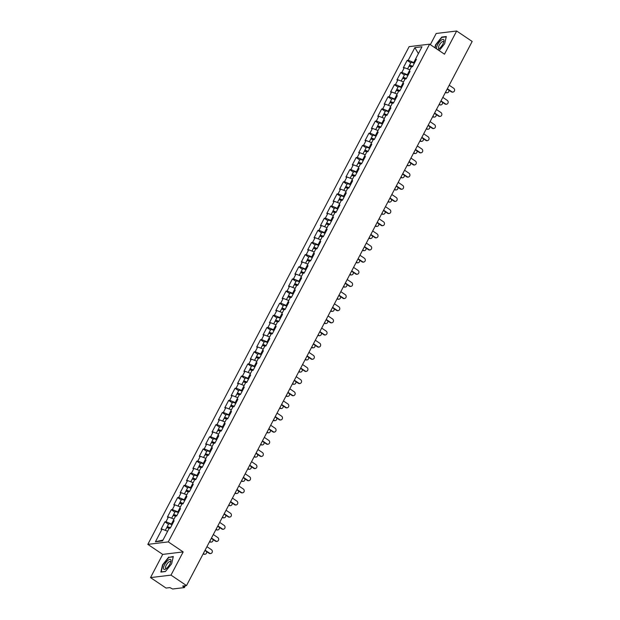 <?xml version="1.0" encoding="UTF-8"?>
<svg xmlns="http://www.w3.org/2000/svg" width="620" height="620" viewBox="0 0 620 620"><rect width="100%" height="100%" fill="white"/><g stroke="black" fill="none" stroke-linecap="round" stroke-linejoin="round"><path stroke-width="0.93" d="M150.52 577.6L170.996 575.12L183.171 551.924L162.703 554.396L150.52 577.6L166.036 588.054L169.865 587.597L172.678 589L184.264 587.597L182.683 586.039L186.512 585.582L472.177 41.462L456.661 31L436.193 33.48L430.327 44.648M162.703 554.396L147.824 544.368L409.138 46.647L429.606 44.167L168.291 541.888L147.824 544.368M163.021 540.028L155.434 541.771L162.556 540.911L169.198 528.255L170.267 528.132L174.15 520.738L173.081 520.862L173.6 521.777M155.434 541.771L162.076 529.124L161.014 529.247L164.897 521.854L168.485 524.272M172.251 524.342L165.958 521.722L164.897 521.854M165.958 521.722L168.454 516.979L167.392 517.103L171.267 509.71L174.863 512.128M178.63 512.197L172.337 509.586L171.267 509.71M172.337 509.586L174.832 504.835L173.763 504.959L177.645 497.565L181.234 499.983M185.008 500.053L178.707 497.442L177.645 497.565M178.707 497.442L181.203 492.691L180.141 492.822L184.024 485.421L187.612 487.847M191.379 487.909L185.085 485.297L184.024 485.421M185.085 485.297L187.581 480.546L186.512 480.678L190.394 473.277L193.983 475.703M197.757 475.765L191.464 473.153L190.394 473.277M191.464 473.153L193.952 468.402L192.89 468.534L196.773 461.14L200.361 463.558M204.135 463.621L197.834 461.009L196.773 461.14M197.834 461.009L200.33 456.258L199.268 456.39L203.151 448.996L206.739 451.414M210.506 451.484L204.213 448.864L203.151 448.996M204.213 448.864L206.708 444.114L205.638 444.246L209.521 436.852L213.11 439.27M216.884 439.34L210.591 436.72L209.521 436.852M210.591 436.72L213.078 431.969L212.017 432.101L215.899 424.708L219.488 427.126M223.254 427.196L216.961 424.576L215.899 424.708M216.961 424.576L219.457 419.833L218.395 419.957L222.278 412.564L225.866 414.982M229.633 415.051L223.34 412.432L222.278 412.564M223.34 412.432L225.835 407.689L224.766 407.813L228.648 400.419L232.237 402.837M236.011 402.907L229.718 400.288L228.648 400.419M229.718 400.288L232.206 395.545L231.144 395.669L235.026 388.275L238.615 390.693M242.381 390.763L236.088 388.151L235.026 388.275M236.088 388.151L238.584 383.4L237.522 383.532L241.397 376.131L244.993 378.556M248.76 378.619L242.467 376.007L241.397 376.131M242.467 376.007L244.962 371.256L243.892 371.388L247.775 363.987L251.363 366.412M255.138 366.474L248.837 363.863L247.775 363.987M248.837 363.863L251.333 359.112L250.271 359.244L254.154 351.85L257.742 354.268M261.508 354.33L255.215 351.718L254.154 351.85M255.215 351.718L257.711 346.967L256.641 347.099L260.524 339.706L264.112 342.124M267.887 342.194L261.594 339.574L260.524 339.706M261.594 339.574L264.081 334.823L263.019 334.955L266.902 327.562L270.49 329.979M274.265 330.049L267.964 327.43L266.902 327.562M267.964 327.43L270.46 322.679L269.398 322.811L273.281 315.417L276.869 317.835M280.635 317.905L274.342 315.286L273.281 315.417M274.342 315.286L276.838 310.543L275.768 310.667L279.651 303.273L283.239 305.691M287.013 305.761L280.721 303.141L279.651 303.273M280.721 303.141L283.208 298.398L282.147 298.522L286.029 291.129L289.618 293.547M293.384 293.617L287.091 290.997L286.029 291.129M287.091 290.997L289.587 286.254L288.525 286.378L292.408 278.985L295.996 281.403M299.762 281.472L293.469 278.861L292.408 278.985M293.469 278.861L295.965 274.11L294.895 274.234L298.778 266.84L302.366 269.258M306.14 269.328L299.847 266.716L298.778 266.84M299.847 266.716L302.335 261.966L301.274 262.097L305.156 254.696L308.745 257.122M312.511 257.184L306.218 254.572L305.156 254.696M306.218 254.572L308.714 249.821L307.652 249.953L311.535 242.56L315.123 244.978M318.889 245.04L312.596 242.428L311.535 242.56M312.596 242.428L315.092 237.677L314.022 237.809L317.905 230.415L321.493 232.833M325.267 232.903L318.967 230.284L317.905 230.415M318.967 230.284L321.462 225.533L320.401 225.665L324.283 218.271L327.872 220.689M331.638 220.759L325.345 218.139L324.283 218.271M325.345 218.139L327.841 213.388L326.771 213.52L330.654 206.127L334.242 208.545M338.016 208.615L331.723 205.995L330.654 206.127M331.723 205.995L334.211 201.252L333.149 201.376L337.032 193.983L340.62 196.4M344.394 196.47L338.094 193.851L337.032 193.983M338.094 193.851L340.589 189.108L339.528 189.232L343.41 181.838L346.999 184.256M350.765 184.326L344.472 181.707L343.41 181.838M344.472 181.707L346.967 176.964L345.898 177.088L349.781 169.694L353.369 172.112M357.143 172.182L350.85 169.57L349.781 169.694M350.85 169.57L353.338 164.819L352.276 164.943L356.159 157.55L359.747 159.968M363.514 160.037L357.221 157.426L356.159 157.55M357.221 157.426L359.716 152.675L358.654 152.807L362.537 145.406L366.126 147.831M369.892 147.893L363.599 145.282L362.537 145.406M363.599 145.282L366.094 140.531L365.025 140.662L368.908 133.261L372.496 135.687M376.27 135.749L369.977 133.137L368.908 133.261M369.977 133.137L372.465 128.387L371.403 128.518L375.286 121.125L378.874 123.543M382.641 123.605L376.348 120.993L375.286 121.125M376.348 120.993L378.843 116.242L377.781 116.374L381.664 108.981L385.253 111.399M389.019 111.468L382.726 108.849L381.664 108.981M382.726 108.849L385.221 104.098L384.152 104.23L388.035 96.836L391.623 99.254M395.397 99.324L389.096 96.705L388.035 96.836M389.096 96.705L391.592 91.954L390.53 92.085L394.413 84.692L398.001 87.11M401.768 87.18L395.475 84.56L394.413 84.692M395.475 84.56L397.97 79.817L396.901 79.941L400.784 72.548L404.372 74.966M408.146 75.035L401.853 72.416L400.784 72.548M401.853 72.416L404.341 67.673L403.279 67.797L407.162 60.404L410.75 62.822M414.524 62.891L408.224 60.272L407.162 60.404M408.224 60.272L414.865 47.624L421.988 46.764L415.354 59.411L415.865 60.326M173.081 520.862L175.576 516.111L176.638 515.987L180.521 508.594L179.459 508.718L181.954 503.975L183.016 503.843L186.899 496.45L185.837 496.574L188.325 491.831L189.394 491.699L193.277 484.305L192.208 484.429L194.703 479.686L195.765 479.555L199.648 472.161L198.586 472.293L201.081 467.542L202.143 467.41L206.026 460.017L204.964 460.149L207.452 455.398L208.522 455.266L212.404 447.873L211.335 448.004L213.83 443.254L214.892 443.13L218.775 435.728L217.713 435.86L220.208 431.109L221.27 430.985L225.153 423.584L224.083 423.716L226.579 418.965L227.641 418.841L231.524 411.447L230.462 411.571L232.957 406.821L234.019 406.697L237.902 399.303L236.84 399.427L239.328 394.684L240.397 394.553L244.28 387.159L243.21 387.283L245.706 382.54L246.768 382.408L250.651 375.015L249.589 375.139L252.084 370.396L253.146 370.264L257.029 362.871L255.967 363.002L258.455 358.252L259.524 358.12L263.407 350.726L262.338 350.858L264.833 346.107L265.895 345.976L269.778 338.582L268.716 338.714L271.211 333.963L272.273 333.831L276.156 326.438L275.094 326.57L277.582 321.819L278.651 321.695L282.534 314.294L281.464 314.425L283.96 309.675L285.022 309.55L288.904 302.149L287.843 302.281L290.338 297.53L291.4 297.406L295.283 290.013L294.213 290.137L296.709 285.394L297.771 285.262L301.653 277.869L300.591 277.993L303.087 273.25L304.149 273.118L308.031 265.724L306.97 265.848L309.458 261.105L310.527 260.974L314.41 253.58L313.34 253.712L315.836 248.961L316.897 248.829L320.78 241.436L319.719 241.567L322.214 236.817L323.276 236.685L327.159 229.292L326.097 229.423L328.585 224.672L329.654 224.541L333.537 217.147L332.467 217.279L334.963 212.528L336.024 212.404L339.907 205.003L338.846 205.135L341.341 200.384L342.403 200.26L346.286 192.859L345.224 192.991L347.712 188.24L348.781 188.116L352.664 180.722L351.594 180.846L354.09 176.096L355.151 175.972L359.034 168.578L357.972 168.702L360.468 163.959L361.53 163.827L365.413 156.434L364.343 156.558L366.839 151.815L367.908 151.683L371.783 144.29L370.721 144.421L373.217 139.671L374.279 139.539L378.161 132.145L377.099 132.277L379.587 127.526L380.657 127.394L384.54 120.001L383.47 120.133L385.966 115.382L387.027 115.25L390.91 107.857L389.848 107.989L392.344 103.238L393.406 103.114L397.288 95.713L396.226 95.844L398.714 91.094L399.784 90.969L403.667 83.568L402.597 83.7L405.093 78.949L406.154 78.825L410.037 71.432L408.975 71.556L411.471 66.805L412.532 66.681L416.415 59.288L415.354 59.411M173.104 520.901L171.546 523.869M174.011 519.103L168.454 516.979M179.482 508.757L177.925 511.725M180.381 506.959L174.832 504.835M179.459 508.718L179.978 509.632M185.853 496.612L184.303 499.581M186.76 494.814L181.203 492.691M185.837 496.574L186.349 497.488M192.231 484.468L190.673 487.436M193.13 482.678L187.581 480.546M192.208 484.429L192.727 485.344M198.609 472.332L197.052 475.292M199.508 470.534L193.952 468.402M198.586 472.293L199.105 473.2M204.98 460.187L203.43 463.148M205.887 458.389L200.33 456.258M204.964 460.149L205.476 461.055M211.358 448.043L209.8 451.004M212.257 446.245L206.708 444.114M211.335 448.004L211.854 448.919M217.736 435.899L216.179 438.859M218.635 434.101L213.078 431.969M217.713 435.86L218.232 436.775M224.107 423.755L222.557 426.715M225.013 421.957L219.457 419.833M224.083 423.716L224.603 424.63M230.485 411.61L228.927 414.579M231.384 409.812L225.835 407.689M230.462 411.571L230.981 412.486M236.863 399.466L235.306 402.434M237.762 397.668L232.206 395.545M236.84 399.427L237.359 400.342M243.234 387.322L241.676 390.29M244.141 385.524L238.584 383.4M243.21 387.283L243.73 388.197M249.612 375.178L248.054 378.146M250.511 373.38L244.962 371.256M249.589 375.139L250.108 376.053M255.983 363.041L254.433 366.002M256.889 361.243L251.333 359.112M255.967 363.002L256.478 363.909M262.361 350.897L260.803 353.857M263.26 349.099L257.711 346.967M262.338 350.858L262.857 351.765M268.739 338.753L267.181 341.713M269.638 336.954L264.081 334.823M268.716 338.714L269.235 339.628M275.11 326.608L273.56 329.569M276.016 324.81L270.46 322.679M275.094 326.57L275.606 327.484M281.488 314.464L279.93 317.425M282.387 312.666L276.838 310.543M281.464 314.425L281.984 315.34M287.866 302.32L286.308 305.288M288.765 300.522L283.208 298.398M287.843 302.281L288.362 303.196M294.237 290.175L292.687 293.144M295.143 288.377L289.587 286.254M294.213 290.137L294.733 291.051M300.615 278.031L299.057 281M301.514 276.233L295.965 274.11M300.591 277.993L301.111 278.907M306.993 265.887L305.435 268.855M307.892 264.089L302.335 261.966M306.97 265.848L307.489 266.763M313.363 253.751L311.806 256.711M314.27 251.953L308.714 249.821M313.34 253.712L313.86 254.619M319.742 241.606L318.184 244.567M320.641 239.808L315.092 237.677M319.719 241.567L320.238 242.474M326.112 229.462L324.562 232.422M327.019 227.664L321.462 225.533M326.097 229.423L326.608 230.338M332.49 217.318L330.933 220.278M333.389 215.52L327.841 213.388M332.467 217.279L332.987 218.194M338.869 205.174L337.311 208.134M339.768 203.376L334.211 201.252M338.846 205.135L339.365 206.049M345.239 193.029L343.689 195.998M346.146 191.231L340.589 189.108M345.224 192.991L345.735 193.905M351.618 180.885L350.06 183.853M352.517 179.087L346.967 176.964M351.594 180.846L352.113 181.761M357.996 168.741L356.438 171.709M358.895 166.943L353.338 164.819M357.972 168.702L358.492 169.617M364.366 156.597L362.816 159.565M365.273 154.799L359.716 152.675M364.343 156.558L364.862 157.472M370.745 144.452L369.187 147.421M371.644 142.662L366.094 140.531M370.721 144.421L371.24 145.328M377.123 132.316L375.565 135.276M378.022 130.518L372.465 128.387M377.099 132.277L377.619 133.184M383.493 120.172L381.935 123.132M384.4 118.374L378.843 116.242M383.47 120.133L383.989 121.04M389.872 108.027L388.314 110.988M390.771 106.229L385.221 104.098M389.848 107.989L390.368 108.903M396.25 95.883L394.692 98.844M397.149 94.085L391.592 91.954M396.226 95.844L396.738 96.759M402.62 83.739L401.062 86.699M403.519 81.941L397.97 79.817M402.597 83.7L403.116 84.615M408.999 71.594L407.441 74.563M409.897 69.797L404.341 67.673M408.975 71.556L409.495 72.47M415.369 59.45L413.819 62.419M418.392 53.622L414.865 47.624M170.996 575.12L186.512 585.582M183.171 551.924L168.291 541.888M429.606 44.167L444.486 54.196L456.661 31M167.633 531.247L162.076 529.124M439.169 50.615L444.656 43.749L446.315 36.518L441.758 37.068L435.527 44.857L434.876 47.717M168.756 557.054L162.533 564.843L160.867 572.082L165.431 571.524L171.655 563.743L173.313 556.504L169.175 557.333M442.168 37.347L441.758 37.068M453.057 92.078L452.522 92.14A2.062 1.837 -96.9 0 1 451.36 91.853L451.887 91.783A2.062 1.837 83.1 0 0 453.732 88.28L449.198 85.227M451.36 91.853L447.198 89.04M451.887 91.783L447.361 88.73M447.369 92.767L446.834 92.83A2.062 1.837 -96.9 0 1 445.671 92.535L446.199 92.473A2.062 1.837 83.1 0 0 448.88 90.179M407.557 68.905L408.828 66.487A3.015 0.829 27.7 0 1 411.409 66.921M445.602 92.07L446.199 92.473M409.68 66.34A3.015 0.829 27.7 0 1 409.316 65.557A3.015 0.829 27.7 0 1 412.688 66.386M409.316 65.557L410.889 62.558A3.015 0.829 27.7 0 1 414.261 63.395M412.525 66.681L412.471 66.65A1.829 0.504 -152.3 0 0 410.37 66.108A1.829 0.504 -152.3 0 0 410.587 66.58M437.472 49.468A5.944 2.124 -56 0 0 438.906 48.879A5.944 2.124 -56 0 0 442.897 44.074A5.944 2.124 -56 0 0 443.889 41.486A5.944 2.124 -56 0 0 442.068 39.618A5.944 2.124 -56 0 0 437.573 44.725A5.944 2.124 -56 0 0 436.573 48.864M443.649 42.354A4.069 1.449 -56 0 0 443.346 41.594A4.069 1.449 -56 0 0 439.247 45.182A4.069 1.449 -56 0 0 438.797 48.337A4.069 1.449 -56 0 0 439.619 48.329M435.132 47.895L435.814 44.934L441.843 37.386L446.237 36.859M166.261 568.61A5.944 2.124 -56 0 0 170.888 561.472A5.944 2.124 -56 0 0 168.206 560.17A5.944 2.124 -56 0 0 163.657 566.982A5.944 2.124 -56 0 0 165.904 568.865A5.944 2.124 -56 0 0 166.261 568.61M170.647 562.34A4.069 1.449 -56 0 0 170.345 561.581A4.069 1.449 -56 0 0 168.733 562.061A4.069 1.449 -56 0 0 166.059 565.556A4.069 1.449 -56 0 0 165.796 568.331A4.069 1.449 -56 0 0 166.617 568.315M165.525 571.408L161.2 571.935L162.812 564.921L168.842 557.38L173.236 556.845M446.679 104.222L446.152 104.284A2.062 1.837 -96.9 0 1 444.982 103.997L445.517 103.927A2.062 1.837 83.1 0 0 447.353 100.425L442.82 97.371M444.982 103.997L440.82 101.184M445.517 103.927L440.983 100.874M440.308 116.366L439.774 116.428A2.062 1.837 -96.9 0 1 438.611 116.134L439.138 116.072A2.062 1.837 83.1 0 0 440.983 112.569L436.449 109.515M438.611 116.134L434.442 113.328M439.138 116.072L434.612 113.018M433.93 128.511L433.396 128.573A2.062 1.837 -96.9 0 1 432.233 128.278L432.768 128.216A2.062 1.837 83.1 0 0 434.604 124.713L430.071 121.659M432.233 128.278L428.071 125.473M432.768 128.216L428.234 125.163M427.552 140.655L427.025 140.717A2.062 1.837 -96.9 0 1 425.855 140.422L426.389 140.36A2.062 1.837 83.1 0 0 428.226 136.857L423.7 133.804M425.855 140.422L421.693 137.617M426.389 140.36L421.856 137.307M421.182 152.791L420.647 152.861A2.062 1.837 -96.9 0 1 419.484 152.567L420.011 152.505A2.062 1.837 83.1 0 0 421.856 149.001L417.322 145.948M419.484 152.567L415.315 149.761M420.011 152.505L415.485 149.451M440.99 104.912L440.456 104.974A2.062 1.837 -96.9 0 1 439.293 104.679L439.828 104.617A2.062 1.837 83.1 0 0 442.502 102.323M401.186 81.042L402.45 78.632A3.015 0.829 27.7 0 1 405.031 79.066M439.231 104.214L439.828 104.617M403.302 78.484A3.015 0.829 27.7 0 1 402.938 77.702A3.015 0.829 27.7 0 1 406.309 78.531M402.938 77.702L404.511 74.702A3.015 0.829 27.7 0 1 407.882 75.539M406.154 78.825L406.092 78.794A1.829 0.504 -152.3 0 0 403.992 78.252A1.829 0.504 -152.3 0 0 404.209 78.725M434.612 117.056L434.085 117.118A2.062 1.837 -96.9 0 1 432.915 116.824L433.45 116.761A2.062 1.837 83.1 0 0 436.131 114.468M394.808 93.186L396.079 90.776A3.015 0.829 27.7 0 1 398.66 91.21M432.853 116.358L433.45 116.761M396.924 90.629A3.015 0.829 27.7 0 1 396.567 89.846A3.015 0.829 27.7 0 1 399.931 90.675M396.567 89.846L398.141 86.847A3.015 0.829 27.7 0 1 401.504 87.684M399.776 90.969L399.714 90.931A1.829 0.504 -152.3 0 0 397.621 90.396A1.829 0.504 -152.3 0 0 397.839 90.869M428.242 129.192L427.707 129.262A2.062 1.837 -96.9 0 1 426.545 128.968L427.071 128.906A2.062 1.837 83.1 0 0 429.753 126.612M388.43 105.33L389.701 102.92A3.015 0.829 27.7 0 1 392.282 103.354M426.475 128.503L427.071 128.906M390.553 102.773A3.015 0.829 27.7 0 1 390.189 101.982A3.015 0.829 27.7 0 1 393.56 102.819M390.189 101.982L391.762 98.991A3.015 0.829 27.7 0 1 395.134 99.82M393.398 103.114L393.344 103.075A1.829 0.504 -152.3 0 0 391.243 102.54A1.829 0.504 -152.3 0 0 391.46 103.013M421.864 141.337L421.337 141.407A2.062 1.837 -96.9 0 1 420.166 141.112L420.701 141.05A2.062 1.837 83.1 0 0 423.375 138.756M382.06 117.475L383.323 115.064A3.015 0.829 27.7 0 1 385.911 115.491M420.104 140.647L420.701 141.05M384.175 114.917A3.015 0.829 27.7 0 1 383.819 114.126A3.015 0.829 27.7 0 1 387.182 114.964M383.819 114.126L385.392 111.135A3.015 0.829 27.7 0 1 388.756 111.964M387.027 115.25L386.965 115.219A1.829 0.504 -152.3 0 0 384.865 114.684A1.829 0.504 -152.3 0 0 385.09 115.157M415.493 153.481L414.958 153.551A2.062 1.837 -96.9 0 1 413.788 153.256L414.323 153.194A2.062 1.837 83.1 0 0 417.004 150.892M375.681 129.619L376.952 127.208A3.015 0.829 27.7 0 1 379.533 127.635M413.726 152.791L414.323 153.194M377.797 127.053A3.015 0.829 27.7 0 1 377.44 126.271A3.015 0.829 27.7 0 1 380.804 127.108M377.44 126.271L379.014 123.279A3.015 0.829 27.7 0 1 382.377 124.108M380.649 127.394L380.595 127.364A1.829 0.504 -152.3 0 0 378.495 126.829A1.829 0.504 -152.3 0 0 378.712 127.301M414.803 164.935L414.276 165.005A2.062 1.837 -96.9 0 1 413.106 164.711L413.641 164.649A2.062 1.837 83.1 0 0 415.478 161.146L410.944 158.084M413.106 164.711L408.944 161.905M413.641 164.649L409.107 161.588M409.115 165.625L408.58 165.687A2.062 1.837 -96.9 0 1 407.418 165.4L407.945 165.339A2.062 1.837 83.1 0 0 410.626 163.037M369.311 141.763L370.574 139.353A3.015 0.829 27.7 0 1 373.155 139.779M407.356 164.935L407.945 165.339M371.426 139.198A3.015 0.829 27.7 0 1 371.062 138.415A3.015 0.829 27.7 0 1 374.433 139.252M371.062 138.415L372.635 135.416A3.015 0.829 27.7 0 1 376.007 136.253M374.271 139.539L374.216 139.508A1.829 0.504 -152.3 0 0 372.116 138.965A1.829 0.504 -152.3 0 0 372.333 139.446M408.433 177.08L407.898 177.142A2.062 1.837 -96.9 0 1 406.728 176.855L407.262 176.793A2.062 1.837 83.1 0 0 409.099 173.29L404.573 170.229M406.728 176.855L402.566 174.05M407.262 176.793L402.729 173.732M402.736 177.769L402.21 177.832A2.062 1.837 -96.9 0 1 401.039 177.545L401.574 177.475A2.062 1.837 83.1 0 0 404.256 175.181M362.933 153.907L364.196 151.497A3.015 0.829 27.7 0 1 366.784 151.923M400.977 177.08L401.574 177.475M365.048 151.342A3.015 0.829 27.7 0 1 364.692 150.559A3.015 0.829 27.7 0 1 368.055 151.396M364.692 150.559L366.265 147.56A3.015 0.829 27.7 0 1 369.629 148.397M367.9 151.683L367.838 151.652A1.829 0.504 -152.3 0 0 365.738 151.109A1.829 0.504 -152.3 0 0 365.963 151.59M402.055 189.224L401.52 189.286A2.062 1.837 -96.9 0 1 400.357 188.999L400.884 188.93A2.062 1.837 83.1 0 0 402.729 185.427L398.195 182.373M400.357 188.999L396.196 186.194M400.884 188.93L396.358 185.876M396.366 189.914L395.831 189.976A2.062 1.837 -96.9 0 1 394.661 189.689L395.196 189.619A2.062 1.837 83.1 0 0 397.877 187.325M356.554 166.052L357.825 163.633A3.015 0.829 27.7 0 1 360.406 164.067M394.599 189.224L395.196 189.619M358.67 163.486A3.015 0.829 27.7 0 1 358.313 162.703A3.015 0.829 27.7 0 1 361.685 163.541M358.313 162.703L359.887 159.704A3.015 0.829 27.7 0 1 363.258 160.541M361.522 163.827L361.468 163.796A1.829 0.504 -152.3 0 0 359.368 163.254A1.829 0.504 -152.3 0 0 359.585 163.734M395.676 201.368L395.149 201.43A2.062 1.837 -96.9 0 1 393.979 201.144L394.514 201.074A2.062 1.837 83.1 0 0 396.351 197.571L391.817 194.517M393.979 201.144L389.817 198.33M394.514 201.074L389.98 198.02M389.988 202.058L389.453 202.12A2.062 1.837 -96.9 0 1 388.291 201.833L388.817 201.763A2.062 1.837 83.1 0 0 391.499 199.47M350.184 178.196L351.447 175.778A3.015 0.829 27.7 0 1 354.028 176.212M388.228 201.361L388.817 201.763M352.3 175.631A3.015 0.829 27.7 0 1 351.935 174.848A3.015 0.829 27.7 0 1 355.306 175.677M351.935 174.848L353.509 171.849A3.015 0.829 27.7 0 1 356.88 172.685M355.144 175.972L355.09 175.941A1.829 0.504 -152.3 0 0 352.989 175.398A1.829 0.504 -152.3 0 0 353.206 175.879M389.306 213.513L388.771 213.575A2.062 1.837 -96.9 0 1 387.601 213.288L388.135 213.218A2.062 1.837 83.1 0 0 389.972 209.715L385.446 206.662M387.601 213.288L383.439 210.475M388.135 213.218L383.602 210.165M383.61 214.202L383.083 214.264A2.062 1.837 -96.9 0 1 381.912 213.97L382.447 213.908A2.062 1.837 83.1 0 0 385.129 211.614M343.805 190.34L345.069 187.922A3.015 0.829 27.7 0 1 347.657 188.356M381.85 213.505L382.447 213.908M345.921 187.775A3.015 0.829 27.7 0 1 345.565 186.992A3.015 0.829 27.7 0 1 348.928 187.821M345.565 186.992L347.138 183.993A3.015 0.829 27.7 0 1 350.502 184.83M348.773 188.116L348.711 188.085A1.829 0.504 -152.3 0 0 346.619 187.542A1.829 0.504 -152.3 0 0 346.836 188.015M382.928 225.657L382.393 225.719A2.062 1.837 -96.9 0 1 381.23 225.424L381.757 225.362A2.062 1.837 83.1 0 0 383.602 221.859L379.068 218.806M381.23 225.424L377.069 222.619M381.757 225.362L377.231 222.309M377.239 226.347L376.704 226.409A2.062 1.837 -96.9 0 1 375.542 226.114L376.069 226.052A2.062 1.837 83.1 0 0 378.75 223.758M337.427 202.476L338.698 200.066A3.015 0.829 27.7 0 1 341.279 200.5M375.472 225.649L376.069 226.052M339.551 199.919A3.015 0.829 27.7 0 1 339.187 199.136A3.015 0.829 27.7 0 1 342.558 199.965M339.187 199.136L340.76 196.137A3.015 0.829 27.7 0 1 344.131 196.974M342.395 200.26L342.341 200.221A1.829 0.504 -152.3 0 0 340.24 199.687A1.829 0.504 -152.3 0 0 340.458 200.159M376.549 237.801L376.022 237.863A2.062 1.837 -96.9 0 1 374.852 237.569L375.387 237.506A2.062 1.837 83.1 0 0 377.224 234.004L372.69 230.95M374.852 237.569L370.69 234.763M375.387 237.506L370.853 234.453M370.861 238.491L370.326 238.553A2.062 1.837 -96.9 0 1 369.163 238.258L369.698 238.196A2.062 1.837 83.1 0 0 372.372 235.902M331.057 214.621L332.32 212.21A3.015 0.829 27.7 0 1 334.901 212.644M369.101 237.793L369.698 238.196M333.173 212.063A3.015 0.829 27.7 0 1 332.808 211.273A3.015 0.829 27.7 0 1 336.179 212.11M332.808 211.273L334.382 208.281A3.015 0.829 27.7 0 1 337.753 209.111M336.024 212.404L335.963 212.365A1.829 0.504 -152.3 0 0 333.862 211.831A1.829 0.504 -152.3 0 0 334.079 212.304M370.179 249.945L369.644 250.007A2.062 1.837 -96.9 0 1 368.481 249.713L369.009 249.651A2.062 1.837 83.1 0 0 370.845 246.148L366.319 243.094M368.481 249.713L364.312 246.907M369.009 249.651L364.483 246.597M364.483 250.627L363.956 250.697A2.062 1.837 -96.9 0 1 362.785 250.403L363.32 250.34A2.062 1.837 83.1 0 0 366.002 248.047M324.678 226.765L325.942 224.355A3.015 0.829 27.7 0 1 328.53 224.781M362.723 249.938L363.32 250.34M326.794 224.208A3.015 0.829 27.7 0 1 326.438 223.417A3.015 0.829 27.7 0 1 329.801 224.254M326.438 223.417L328.011 220.426A3.015 0.829 27.7 0 1 331.375 221.255M329.646 224.549L329.584 224.51A1.829 0.504 -152.3 0 0 327.492 223.975A1.829 0.504 -152.3 0 0 327.709 224.448M363.8 262.082L363.266 262.151A2.062 1.837 -96.9 0 1 362.103 261.857L362.638 261.795A2.062 1.837 83.1 0 0 364.475 258.292L359.941 255.238M362.103 261.857L357.942 259.051M362.638 261.795L358.104 258.742M358.112 262.772L357.577 262.841A2.062 1.837 -96.9 0 1 356.415 262.547L356.942 262.485A2.062 1.837 83.1 0 0 359.623 260.191M318.3 238.909L319.571 236.499A3.015 0.829 27.7 0 1 322.152 236.925M356.345 262.082L356.942 262.485M320.424 236.352A3.015 0.829 27.7 0 1 320.06 235.561A3.015 0.829 27.7 0 1 323.431 236.398M320.06 235.561L321.633 232.57A3.015 0.829 27.7 0 1 325.004 233.399M323.268 236.685L323.214 236.654A1.829 0.504 -152.3 0 0 321.113 236.119A1.829 0.504 -152.3 0 0 321.331 236.592M357.422 274.226L356.895 274.296A2.062 1.837 -96.9 0 1 355.725 274.001L356.26 273.939A2.062 1.837 83.1 0 0 358.096 270.436L353.571 267.383M355.725 274.001L351.563 271.196M356.26 273.939L351.726 270.886M351.734 274.916L351.207 274.978A2.062 1.837 -96.9 0 1 350.037 274.691L350.571 274.629A2.062 1.837 83.1 0 0 353.245 272.327M311.93 251.054L313.193 248.643A3.015 0.829 27.7 0 1 315.774 249.07M349.974 274.226L350.571 274.629M314.046 248.488A3.015 0.829 27.7 0 1 313.681 247.706A3.015 0.829 27.7 0 1 317.053 248.542M313.681 247.706L315.262 244.706A3.015 0.829 27.7 0 1 318.626 245.543M316.897 248.829L316.836 248.798A1.829 0.504 -152.3 0 0 314.735 248.256A1.829 0.504 -152.3 0 0 314.96 248.736M351.052 286.37L350.517 286.44A2.062 1.837 -96.9 0 1 349.354 286.146L349.882 286.084A2.062 1.837 83.1 0 0 351.726 282.581L347.192 279.519M349.354 286.146L345.185 283.34M349.882 286.084L345.356 283.022M345.363 287.06L344.829 287.122A2.062 1.837 -96.9 0 1 343.658 286.835L344.193 286.765A2.062 1.837 83.1 0 0 346.875 284.471M305.551 263.198L306.822 260.788A3.015 0.829 27.7 0 1 309.403 261.214M343.596 286.37L344.193 286.765M307.667 260.632A3.015 0.829 27.7 0 1 307.311 259.85A3.015 0.829 27.7 0 1 310.674 260.687M307.311 259.85L308.884 256.851A3.015 0.829 27.7 0 1 312.248 257.688M310.519 260.974L310.465 260.942A1.829 0.504 -152.3 0 0 308.365 260.4A1.829 0.504 -152.3 0 0 308.582 260.88M344.673 298.514L344.147 298.577A2.062 1.837 -96.9 0 1 342.976 298.29L343.511 298.22A2.062 1.837 83.1 0 0 345.348 294.717L340.814 291.663M342.976 298.29L338.815 295.484M343.511 298.22L338.977 295.167M338.985 299.204L338.45 299.266A2.062 1.837 -96.9 0 1 337.288 298.979L337.815 298.91A2.062 1.837 83.1 0 0 340.496 296.616M299.181 275.342L300.444 272.924A3.015 0.829 27.7 0 1 303.025 273.358M337.226 298.514L337.815 298.91M301.297 272.777A3.015 0.829 27.7 0 1 300.933 271.994A3.015 0.829 27.7 0 1 304.304 272.831M300.933 271.994L302.506 268.995A3.015 0.829 27.7 0 1 305.877 269.832M304.141 273.118L304.087 273.087A1.829 0.504 -152.3 0 0 301.987 272.544A1.829 0.504 -152.3 0 0 302.204 273.025M338.303 310.659L337.768 310.721A2.062 1.837 -96.9 0 1 336.598 310.434L337.133 310.364A2.062 1.837 83.1 0 0 338.969 306.861L334.444 303.808M336.598 310.434L332.436 307.629M337.133 310.364L332.599 307.311M332.607 311.349L332.08 311.411A2.062 1.837 -96.9 0 1 330.91 311.124L331.444 311.054A2.062 1.837 83.1 0 0 334.126 308.76M292.803 287.486L294.066 285.068A3.015 0.829 27.7 0 1 296.654 285.502M330.847 310.651L331.444 311.054M294.919 284.921A3.015 0.829 27.7 0 1 294.562 284.138A3.015 0.829 27.7 0 1 297.925 284.967M294.562 284.138L296.135 281.139A3.015 0.829 27.7 0 1 299.499 281.976M297.771 285.262L297.709 285.231A1.829 0.504 -152.3 0 0 295.608 284.688A1.829 0.504 -152.3 0 0 295.833 285.169M331.925 322.803L331.39 322.865A2.062 1.837 -96.9 0 1 330.228 322.578L330.755 322.509A2.062 1.837 83.1 0 0 332.599 319.006L328.065 315.952M330.228 322.578L326.066 319.765M330.755 322.509L326.228 319.455M326.236 323.493L325.702 323.555A2.062 1.837 -96.9 0 1 324.531 323.26L325.066 323.198A2.062 1.837 83.1 0 0 327.748 320.904M286.425 299.631L287.696 297.213A3.015 0.829 27.7 0 1 290.276 297.647M324.469 322.795L325.066 323.198M288.54 297.065A3.015 0.829 27.7 0 1 288.184 296.283A3.015 0.829 27.7 0 1 291.547 297.112M288.184 296.283L289.757 293.283A3.015 0.829 27.7 0 1 293.128 294.12M291.392 297.406L291.338 297.375A1.829 0.504 -152.3 0 0 289.238 296.833A1.829 0.504 -152.3 0 0 289.455 297.305M325.547 334.947L325.019 335.009A2.062 1.837 -96.9 0 1 323.849 334.715L324.384 334.653A2.062 1.837 83.1 0 0 326.221 331.15L321.687 328.096M323.849 334.715L319.688 331.909M324.384 334.653L319.85 331.599M319.858 335.637L319.323 335.699A2.062 1.837 -96.9 0 1 318.161 335.404L318.688 335.342A2.062 1.837 83.1 0 0 321.369 333.048M280.054 311.767L281.317 309.357A3.015 0.829 27.7 0 1 283.898 309.791M318.099 334.94L318.688 335.342M282.17 309.21A3.015 0.829 27.7 0 1 281.805 308.427A3.015 0.829 27.7 0 1 285.177 309.256M281.805 308.427L283.379 305.428A3.015 0.829 27.7 0 1 286.75 306.264M285.014 309.55L284.96 309.512A1.829 0.504 -152.3 0 0 282.86 308.977A1.829 0.504 -152.3 0 0 283.077 309.45M319.176 347.091L318.641 347.154A2.062 1.837 -96.9 0 1 317.471 346.859L318.006 346.797A2.062 1.837 83.1 0 0 319.842 343.294L315.317 340.24M317.471 346.859L313.309 344.053M318.006 346.797L313.472 343.744M313.48 347.781L312.953 347.843A2.062 1.837 -96.9 0 1 311.783 347.549L312.317 347.487A2.062 1.837 83.1 0 0 314.999 345.193M273.676 323.911L274.939 321.501A3.015 0.829 27.7 0 1 277.528 321.935M311.721 347.084L312.317 347.487M275.792 321.354A3.015 0.829 27.7 0 1 275.435 320.563A3.015 0.829 27.7 0 1 278.798 321.4M275.435 320.563L277.008 317.572A3.015 0.829 27.7 0 1 280.372 318.401M278.644 321.695L278.582 321.656A1.829 0.504 -152.3 0 0 276.489 321.121A1.829 0.504 -152.3 0 0 276.706 321.594M312.798 359.236L312.263 359.298A2.062 1.837 -96.9 0 1 311.101 359.003L311.628 358.941A2.062 1.837 83.1 0 0 313.472 355.438L308.938 352.385M311.101 359.003L306.939 356.198M311.628 358.941L307.101 355.888M307.109 359.918L306.575 359.988A2.062 1.837 -96.9 0 1 305.412 359.693L305.939 359.631A2.062 1.837 83.1 0 0 308.621 357.337M267.298 336.055L268.569 333.645A3.015 0.829 27.7 0 1 271.149 334.079M305.342 359.228L305.939 359.631M269.421 333.498A3.015 0.829 27.7 0 1 269.057 332.708A3.015 0.829 27.7 0 1 272.428 333.545M269.057 332.708L270.63 329.716A3.015 0.829 27.7 0 1 274.001 330.545M272.265 333.839L272.211 333.8A1.829 0.504 -152.3 0 0 270.111 333.265A1.829 0.504 -152.3 0 0 270.328 333.738M306.42 371.372L305.892 371.442A2.062 1.837 -96.9 0 1 304.722 371.147L305.257 371.086A2.062 1.837 83.1 0 0 307.094 367.583L302.56 364.529M304.722 371.147L300.56 368.342M305.257 371.086L300.723 368.032M300.731 372.062L300.196 372.132A2.062 1.837 -96.9 0 1 299.034 371.837L299.569 371.775A2.062 1.837 83.1 0 0 302.242 369.481M260.927 348.2L262.19 345.79A3.015 0.829 27.7 0 1 264.771 346.216M298.972 371.372L299.569 371.775M263.043 345.642A3.015 0.829 27.7 0 1 262.678 344.852A3.015 0.829 27.7 0 1 266.05 345.689M262.678 344.852L264.252 341.86A3.015 0.829 27.7 0 1 267.623 342.69M265.895 345.976L265.833 345.945A1.829 0.504 -152.3 0 0 263.733 345.41A1.829 0.504 -152.3 0 0 263.95 345.882M300.049 383.517L299.514 383.586A2.062 1.837 -96.9 0 1 298.352 383.292L298.879 383.23A2.062 1.837 83.1 0 0 300.716 379.727L296.19 376.673M298.352 383.292L294.182 380.486M298.879 383.23L294.353 380.176M294.353 384.206L293.826 384.276A2.062 1.837 -96.9 0 1 292.656 383.981L293.19 383.92A2.062 1.837 83.1 0 0 295.872 381.618M254.549 360.344L255.812 357.934A3.015 0.829 27.7 0 1 258.401 358.36M292.594 383.517L293.19 383.92M256.665 357.779A3.015 0.829 27.7 0 1 256.308 356.996A3.015 0.829 27.7 0 1 259.672 357.833M256.308 356.996L257.881 353.997A3.015 0.829 27.7 0 1 261.245 354.834M259.517 358.12L259.454 358.089A1.829 0.504 -152.3 0 0 257.362 357.546A1.829 0.504 -152.3 0 0 257.579 358.027M293.671 395.661L293.136 395.731A2.062 1.837 -96.9 0 1 291.974 395.436L292.508 395.374A2.062 1.837 83.1 0 0 294.345 391.871L289.811 388.81M291.974 395.436L287.812 392.631M292.508 395.374L287.974 392.313M287.982 396.351L287.447 396.413A2.062 1.837 -96.9 0 1 286.285 396.126L286.812 396.056A2.062 1.837 83.1 0 0 289.494 393.762M248.171 372.488L249.442 370.078A3.015 0.829 27.7 0 1 252.022 370.504M286.215 395.661L286.812 396.056M250.294 369.923A3.015 0.829 27.7 0 1 249.93 369.14A3.015 0.829 27.7 0 1 253.301 369.977M249.93 369.14L251.503 366.141A3.015 0.829 27.7 0 1 254.874 366.978M253.138 370.264L253.084 370.233A1.829 0.504 -152.3 0 0 250.984 369.69A1.829 0.504 -152.3 0 0 251.201 370.171M287.293 407.805L286.765 407.867A2.062 1.837 -96.9 0 1 285.595 407.58L286.13 407.518A2.062 1.837 83.1 0 0 287.967 404.015L283.441 400.954M285.595 407.58L281.433 404.775M286.13 407.518L281.596 404.457M281.604 408.495L281.077 408.557A2.062 1.837 -96.9 0 1 279.907 408.27L280.442 408.2A2.062 1.837 83.1 0 0 283.115 405.906M241.8 384.632L243.063 382.215A3.015 0.829 27.7 0 1 245.644 382.649M279.845 407.805L280.442 408.2M243.916 382.067A3.015 0.829 27.7 0 1 243.552 381.285A3.015 0.829 27.7 0 1 246.923 382.122M243.552 381.285L245.133 378.285A3.015 0.829 27.7 0 1 248.496 379.122M246.768 382.408L246.706 382.377A1.829 0.504 -152.3 0 0 244.606 381.835A1.829 0.504 -152.3 0 0 244.83 382.315M280.922 419.949L280.387 420.011A2.062 1.837 -96.9 0 1 279.225 419.725L279.752 419.655A2.062 1.837 83.1 0 0 281.596 416.152L277.062 413.098M279.225 419.725L275.055 416.919M279.752 419.655L275.226 416.601M275.233 420.639L274.699 420.701A2.062 1.837 -96.9 0 1 273.529 420.414L274.063 420.344A2.062 1.837 83.1 0 0 276.745 418.05M235.422 396.777L236.693 394.359A3.015 0.829 27.7 0 1 239.274 394.793M273.466 419.942L274.063 420.344M237.537 394.212A3.015 0.829 27.7 0 1 237.181 393.429A3.015 0.829 27.7 0 1 240.544 394.266M237.181 393.429L238.754 390.429A3.015 0.829 27.7 0 1 242.118 391.267M240.389 394.553L240.335 394.522A1.829 0.504 -152.3 0 0 238.235 393.979A1.829 0.504 -152.3 0 0 238.452 394.46M274.544 432.094L274.017 432.156A2.062 1.837 -96.9 0 1 272.846 431.869L273.381 431.799A2.062 1.837 83.1 0 0 275.218 428.296L270.684 425.243M272.846 431.869L268.685 429.055M273.381 431.799L268.847 428.746M268.855 432.783L268.321 432.845A2.062 1.837 -96.9 0 1 267.158 432.551L267.685 432.489A2.062 1.837 83.1 0 0 270.367 430.195M229.044 408.921L230.315 406.503A3.015 0.829 27.7 0 1 232.895 406.937M267.096 432.086L267.685 432.489M231.167 406.356A3.015 0.829 27.7 0 1 230.803 405.573A3.015 0.829 27.7 0 1 234.174 406.402M230.803 405.573L232.376 402.574A3.015 0.829 27.7 0 1 235.747 403.411M234.011 406.697L233.957 406.666A1.829 0.504 -152.3 0 0 231.857 406.123A1.829 0.504 -152.3 0 0 232.074 406.596M268.173 444.238L267.638 444.3A2.062 1.837 -96.9 0 1 266.468 444.013L267.003 443.943A2.062 1.837 83.1 0 0 268.84 440.44L264.314 437.387M266.468 444.013L262.306 441.2M267.003 443.943L262.469 440.89M262.477 444.928L261.95 444.989A2.062 1.837 -96.9 0 1 260.78 444.695L261.315 444.633A2.062 1.837 83.1 0 0 263.996 442.339M222.673 421.058L223.936 418.647A3.015 0.829 27.7 0 1 226.525 419.081M260.718 444.23L261.315 444.633M224.789 418.5A3.015 0.829 27.7 0 1 224.432 417.717A3.015 0.829 27.7 0 1 227.796 418.546M224.432 417.717L226.006 414.718A3.015 0.829 27.7 0 1 229.369 415.555M227.641 418.841L227.579 418.81A1.829 0.504 -152.3 0 0 225.478 418.268A1.829 0.504 -152.3 0 0 225.703 418.74M261.795 456.382L261.26 456.444A2.062 1.837 -96.9 0 1 260.098 456.15L260.625 456.088A2.062 1.837 83.1 0 0 262.469 452.585L257.935 449.531M260.098 456.15L255.936 453.344M260.625 456.088L256.099 453.034M256.106 457.072L255.572 457.134A2.062 1.837 -96.9 0 1 254.401 456.839L254.936 456.777A2.062 1.837 83.1 0 0 257.618 454.483M216.295 433.202L217.566 430.792A3.015 0.829 27.7 0 1 220.147 431.225M254.34 456.374L254.936 456.777M218.411 430.644A3.015 0.829 27.7 0 1 218.054 429.861A3.015 0.829 27.7 0 1 221.417 430.691M218.054 429.861L219.627 426.862A3.015 0.829 27.7 0 1 222.999 427.699M221.263 430.985L221.208 430.946A1.829 0.504 -152.3 0 0 219.108 430.412A1.829 0.504 -152.3 0 0 219.325 430.885M255.417 468.526L254.89 468.588A2.062 1.837 -96.9 0 1 253.72 468.294L254.254 468.232A2.062 1.837 83.1 0 0 256.091 464.729L251.557 461.675M253.72 468.294L249.558 465.488M254.254 468.232L249.721 465.178M249.728 469.208L249.194 469.278A2.062 1.837 -96.9 0 1 248.031 468.983L248.558 468.921A2.062 1.837 83.1 0 0 251.24 466.628M209.924 445.346L211.188 442.936A3.015 0.829 27.7 0 1 213.768 443.37M247.969 468.518L248.558 468.921M212.04 442.789A3.015 0.829 27.7 0 1 211.676 441.998A3.015 0.829 27.7 0 1 215.047 442.835M211.676 441.998L213.249 439.007A3.015 0.829 27.7 0 1 216.62 439.836M214.884 443.13L214.83 443.091A1.829 0.504 -152.3 0 0 212.73 442.556A1.829 0.504 -152.3 0 0 212.947 443.029M249.046 480.663L248.512 480.732A2.062 1.837 -96.9 0 1 247.341 480.438L247.876 480.376A2.062 1.837 83.1 0 0 249.713 476.873L245.187 473.82M247.341 480.438L243.179 477.632M247.876 480.376L243.342 477.322M243.35 481.353L242.823 481.422A2.062 1.837 -96.9 0 1 241.653 481.128L242.188 481.066A2.062 1.837 83.1 0 0 244.869 478.772M203.546 457.49L204.809 455.08A3.015 0.829 27.7 0 1 207.398 455.506M241.591 480.663L242.188 481.066M205.662 454.933A3.015 0.829 27.7 0 1 205.305 454.142A3.015 0.829 27.7 0 1 208.669 454.979M205.305 454.142L206.879 451.151A3.015 0.829 27.7 0 1 210.242 451.98M208.514 455.266L208.452 455.235A1.829 0.504 -152.3 0 0 206.359 454.7A1.829 0.504 -152.3 0 0 206.576 455.173M242.668 492.807L242.133 492.877A2.062 1.837 -96.9 0 1 240.971 492.582L241.498 492.52A2.062 1.837 83.1 0 0 243.342 489.017L238.809 485.964M240.971 492.582L236.809 489.777M241.498 492.52L236.972 489.467M236.979 493.497L236.445 493.567A2.062 1.837 -96.9 0 1 235.274 493.272L235.809 493.21A2.062 1.837 83.1 0 0 238.491 490.908M197.168 469.635L198.439 467.224A3.015 0.829 27.7 0 1 201.019 467.65M235.213 492.807L235.809 493.21M199.291 467.069A3.015 0.829 27.7 0 1 198.927 466.286A3.015 0.829 27.7 0 1 202.298 467.124M198.927 466.286L200.5 463.295A3.015 0.829 27.7 0 1 203.871 464.124M202.136 467.41L202.081 467.379A1.829 0.504 -152.3 0 0 199.981 466.844A1.829 0.504 -152.3 0 0 200.198 467.317M236.29 504.951L235.763 505.021A2.062 1.837 -96.9 0 1 234.593 504.726L235.127 504.664A2.062 1.837 83.1 0 0 236.964 501.161L232.43 498.1M234.593 504.726L230.431 501.921M235.127 504.664L230.594 501.603M230.601 505.641L230.067 505.703A2.062 1.837 -96.9 0 1 228.904 505.416L229.439 505.354A2.062 1.837 83.1 0 0 232.113 503.053M190.797 481.779L192.06 479.368A3.015 0.829 27.7 0 1 194.641 479.795M228.842 504.951L229.439 505.354M192.913 479.214A3.015 0.829 27.7 0 1 192.549 478.431A3.015 0.829 27.7 0 1 195.92 479.268M192.549 478.431L194.122 475.432A3.015 0.829 27.7 0 1 197.493 476.268M195.757 479.555L195.703 479.524A1.829 0.504 -152.3 0 0 193.603 478.981A1.829 0.504 -152.3 0 0 193.82 479.462M229.919 517.096L229.385 517.158A2.062 1.837 -96.9 0 1 228.222 516.871L228.749 516.809A2.062 1.837 83.1 0 0 230.586 513.306L226.06 510.245M228.222 516.871L224.053 514.065M228.749 516.809L224.223 513.747M224.223 517.785L223.696 517.847A2.062 1.837 -96.9 0 1 222.526 517.561L223.06 517.491A2.062 1.837 83.1 0 0 225.742 515.197M184.419 493.923L185.682 491.513A3.015 0.829 27.7 0 1 188.271 491.939M222.464 517.096L223.06 517.491M186.535 491.358A3.015 0.829 27.7 0 1 186.178 490.575A3.015 0.829 27.7 0 1 189.542 491.412M186.178 490.575L187.751 487.576A3.015 0.829 27.7 0 1 191.115 488.413M189.387 491.699L189.325 491.668A1.829 0.504 -152.3 0 0 187.232 491.125A1.829 0.504 -152.3 0 0 187.449 491.606M223.541 529.24L223.006 529.302A2.062 1.837 -96.9 0 1 221.844 529.015L222.379 528.945A2.062 1.837 83.1 0 0 224.215 525.442L219.681 522.389M221.844 529.015L217.682 526.21M222.379 528.945L217.845 525.892M217.853 529.929L217.318 529.991A2.062 1.837 -96.9 0 1 216.155 529.705L216.682 529.635A2.062 1.837 83.1 0 0 219.364 527.341M178.041 506.067L179.312 503.649A3.015 0.829 27.7 0 1 181.892 504.083M216.085 529.24L216.682 529.635M180.164 503.502A3.015 0.829 27.7 0 1 179.8 502.719A3.015 0.829 27.7 0 1 183.171 503.556M179.8 502.719L181.373 499.72A3.015 0.829 27.7 0 1 184.744 500.557M183.008 503.843L182.954 503.812A1.829 0.504 -152.3 0 0 180.854 503.269A1.829 0.504 -152.3 0 0 181.071 503.75M217.163 541.384L216.636 541.446A2.062 1.837 -96.9 0 1 215.465 541.159L216 541.089A2.062 1.837 83.1 0 0 217.837 537.587L213.311 534.533M215.465 541.159L211.304 538.346M216 541.089L211.467 538.036M211.474 542.074L210.947 542.136A2.062 1.837 -96.9 0 1 209.777 541.849L210.312 541.779A2.062 1.837 83.1 0 0 212.986 539.485M171.67 518.212L172.933 515.793A3.015 0.829 27.7 0 1 175.514 516.228M209.715 541.376L210.312 541.779M173.786 515.646A3.015 0.829 27.7 0 1 173.422 514.864A3.015 0.829 27.7 0 1 176.793 515.693M173.422 514.864L175.003 511.864A3.015 0.829 27.7 0 1 178.366 512.701M176.638 515.987L176.576 515.956A1.829 0.504 -152.3 0 0 174.476 515.414A1.829 0.504 -152.3 0 0 174.701 515.894M210.792 553.528L210.258 553.59A2.062 1.837 -96.9 0 1 209.095 553.304L209.622 553.234A2.062 1.837 83.1 0 0 211.467 549.731L206.933 546.677M209.095 553.304L204.926 550.49M209.622 553.234L205.096 550.18M205.104 554.218L204.569 554.28A2.062 1.837 -96.9 0 1 203.399 553.986L203.934 553.923A2.062 1.837 83.1 0 0 206.615 551.63M165.292 530.356L166.563 527.938A3.015 0.829 27.7 0 1 169.144 528.372M203.337 553.521L203.934 553.923M167.408 527.79A3.015 0.829 27.7 0 1 167.051 527.008A3.015 0.829 27.7 0 1 170.415 527.837M167.051 527.008L168.625 524.009A3.015 0.829 27.7 0 1 171.988 524.846M170.26 528.132L170.206 528.101A1.829 0.504 -152.3 0 0 168.105 527.558A1.829 0.504 -152.3 0 0 168.322 528.031M183.815 586.807L184.318 585.846M411.603 66.231L411.277 66.859M405.232 78.368L404.899 79.004M398.854 90.512L398.521 91.148M392.476 102.657L392.15 103.292M386.105 114.801L385.772 115.436M379.727 126.945L379.394 127.573M373.356 139.089L373.023 139.717M366.978 151.233L366.645 151.861M360.6 163.378L360.274 164.006M354.229 175.522L353.896 176.15M347.851 187.659L347.518 188.294M341.473 199.803L341.147 200.438M335.102 211.947L334.769 212.583M328.724 224.091L328.391 224.727M322.346 236.236L322.02 236.863M315.975 248.38L315.642 249.008M309.597 260.524L309.264 261.152M303.226 272.668L302.893 273.296M296.848 284.812L296.515 285.44M290.47 296.957L290.144 297.585M284.099 309.093L283.766 309.729M277.721 321.238L277.388 321.873M271.343 333.382L271.017 334.017M264.972 345.526L264.639 346.154M258.594 357.67L258.261 358.298M252.216 369.815L251.891 370.442M245.846 381.959L245.512 382.587M239.467 394.103L239.134 394.731M233.097 406.247L232.763 406.875M226.719 418.384L226.385 419.019M220.34 430.528L220.015 431.164M213.97 442.672L213.637 443.308M207.592 454.817L207.258 455.452M201.213 466.961L200.888 467.589M194.843 479.105L194.51 479.733M188.465 491.249L188.131 491.877M182.086 503.393L181.761 504.021M175.716 515.538L175.383 516.165M169.338 527.674L169.004 528.31M185.357 585.722L184.411 587.52"/></g></svg>
